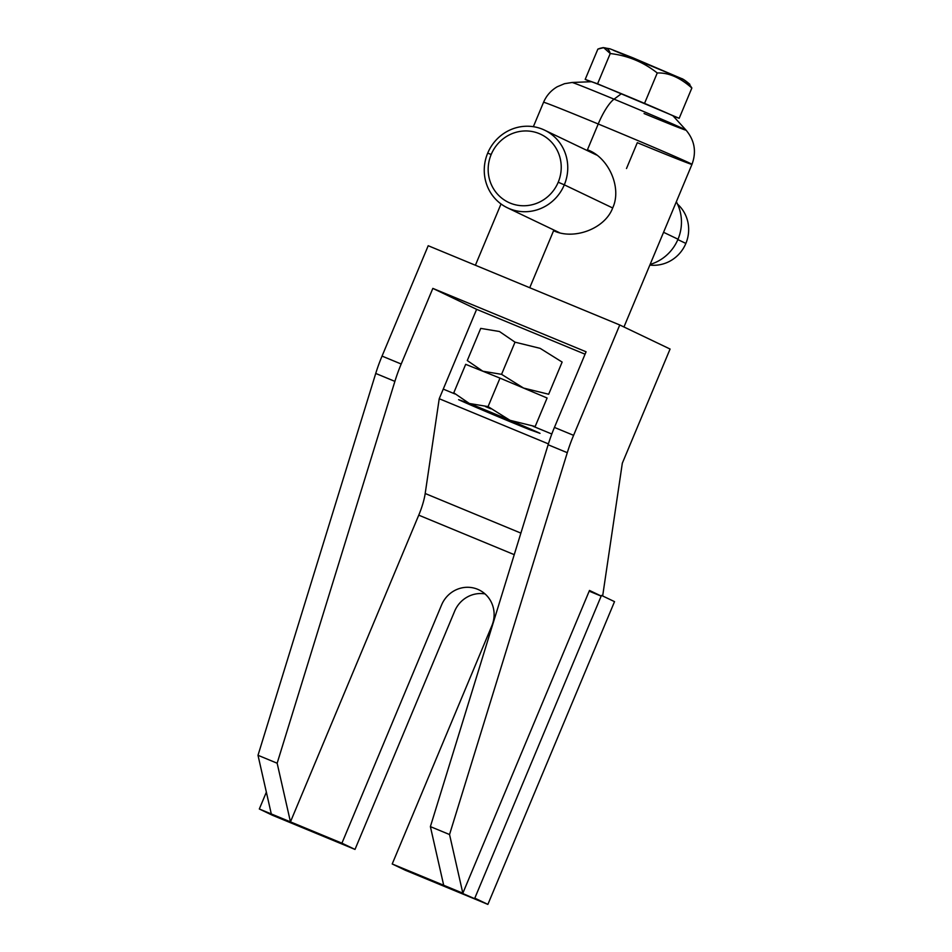 <?xml version="1.0" encoding="UTF-8"?>
<svg xmlns="http://www.w3.org/2000/svg" width="952" height="952" viewBox="0 0 952 952"><rect width="100%" height="100%" fill="white"/><g stroke="black" fill="none" stroke-linecap="round" stroke-linejoin="round"><path stroke-width="1.43" d="M405.278 870.223L392.212 863.976L443.692 885.265L487.876 904.4L405.278 870.223L487.876 904.4L614.528 601.64L487.876 904.4L474.81 898.152L601.462 595.393L614.528 601.64M341.923 843.174L355.001 849.422L272.391 815.245L259.325 808.998L341.923 843.174L441.585 604.937A28.251 27.203 115.6 0 1 477.618 589.276A28.251 27.203 115.6 0 1 491.863 625.738L392.212 863.976L443.692 885.265L430.387 826.622L548.126 444.762A53.8 14.47 -67.5 0 1 554.433 427.412L586.075 351.788L432.839 288.397L401.197 364.021A53.8 14.47 112.5 0 0 394.89 381.371L277.151 763.218L290.455 821.873L341.923 843.174M548.4 443.882L439.229 398.721L425.187 493.505L520.887 533.108L425.187 493.505A32.285 8.675 -67.5 0 1 418.749 515.163L514.247 554.659L418.749 515.163L290.455 821.873L418.749 515.163A32.285 8.675 112.5 0 0 425.187 493.505L439.229 398.721L476.619 309.34L432.839 288.397L476.619 309.34L585.063 354.203M432.839 288.397L586.075 351.788L554.433 427.412L573.592 435.338L619.764 324.977L428.21 245.723L382.05 356.096L401.197 364.021L432.839 288.397M401.197 364.021A53.8 14.47 112.5 0 0 394.89 381.371L375.731 373.446A53.8 14.47 -67.5 0 1 382.05 356.096L401.197 364.021M548.126 444.762L567.285 452.688L449.546 834.535L430.387 826.622L548.126 444.762A53.8 14.47 -67.5 0 1 554.433 427.412L573.592 435.338A53.8 14.47 112.5 0 0 567.285 452.688L548.126 444.762M271.296 813.948L258.004 755.293L277.151 763.218L290.455 821.873L271.296 813.948L258.004 755.293L375.731 373.446L394.89 381.371L277.151 763.218L258.004 755.293L375.731 373.446A53.8 14.47 -67.5 0 1 382.05 356.096L428.21 245.723L619.764 324.977L573.592 435.338A53.8 14.47 112.5 0 0 567.285 452.688L449.546 834.535L462.839 893.19L589.49 590.442L601.188 596.035M602.664 595.964L622.322 463.196L670.077 349.039L619.764 324.977L670.077 349.039L622.322 463.196L602.664 595.964M443.251 389.106L454.949 393.95L443.251 389.106M485.46 406.575L490.78 408.777L485.46 406.575M533.025 426.246L551.815 434.017L533.025 426.246M601.152 596.107L589.181 591.156L601.152 596.107M443.692 885.265L430.387 826.622L449.546 834.535L462.839 893.19L443.692 885.265M485.008 593.905A28.251 27.203 -64.4 0 0 454.651 611.184L355.001 849.422L272.391 815.245L259.325 808.998L266.358 792.171M553.588 230.717L529.74 287.73L553.588 230.717C573.723 240.32 605.02 228.908 612.731 207.833C622.203 187.473 608.352 157.163 587.432 149.809L598.225 123.986A80.444 1.119 22.7 0 1 691.973 164.375A80.444 1.119 -157.3 0 0 598.225 123.986L587.432 149.809M626.499 168.504L637.304 142.681A80.444 1.119 -157.3 0 0 691.973 164.375C696.626 151.808 694.651 140.396 686.059 130.162A61.797 0.869 -157.3 0 0 614.052 99.163A32.285 8.675 112.5 0 0 598.225 123.986A80.444 1.119 -157.3 0 0 543.556 102.292A80.444 1.119 22.7 0 1 598.225 123.986A32.285 8.675 -67.5 0 1 614.052 99.163A61.797 0.869 22.7 0 1 686.059 130.162L673.135 115.965A44.387 0.619 22.7 0 0 621.406 93.701L614.052 99.163L621.406 93.701A44.387 0.619 22.7 0 0 591.263 81.717L572.081 82.479A61.797 0.869 22.7 0 1 614.052 99.163A61.797 0.869 -157.3 0 0 572.081 82.479L564.488 83.705L557.241 86.763C550.982 90.44 546.424 95.616 543.556 102.292L533.358 126.687M644.064 113.526A61.797 0.869 -157.3 0 0 686.059 130.162M499.455 331.51L480.724 328.392L467.277 360.558L482.842 371.22L501.561 374.338L515.02 342.173L499.455 331.51M540.153 348.349L515.02 342.173L501.561 374.338L523.54 388.059L548.673 394.247L562.132 362.069L540.153 348.349M540.022 433.338A45.732 0.643 -157.3 0 0 510.046 420.32A45.732 0.643 -157.3 0 0 469.348 403.481L458.614 399.661A45.732 0.643 -157.3 0 0 488.59 412.68A45.732 0.643 -157.3 0 0 529.288 429.519L540.022 433.338M510.046 420.32L535.179 426.508L547.102 398.007L499.99 378.111L488.067 406.599L510.046 420.32M469.348 403.481L488.067 406.599L499.99 378.111L465.695 364.33L453.771 392.819L469.348 403.481M676.337 201.753A43.042 41.46 115.6 0 1 678.014 239.214L663.568 232.3L678.014 239.214A43.042 41.46 115.6 0 1 650.121 264.43M612.672 207.964L564.31 184.831A43.042 41.46 -64.4 0 0 544.58 130.15A43.042 41.46 -64.4 0 0 487.698 153.129A43.042 41.46 115.6 0 1 542.616 129.27A43.042 41.46 115.6 0 1 564.31 184.831L558.217 182.225A37.663 36.271 -64.4 0 0 539.237 133.613A37.663 36.271 -64.4 0 0 491.184 154.486L487.698 153.129A43.042 41.46 -64.4 0 0 507.428 207.81A43.042 41.46 -64.4 0 0 564.31 184.831L612.672 207.964M491.184 154.486A37.663 36.271 -64.4 0 0 510.165 203.097A37.663 36.271 -64.4 0 0 558.217 182.225A37.663 36.271 -64.4 0 0 539.237 133.613A37.663 36.271 -64.4 0 0 491.184 154.486A37.663 36.271 -64.4 0 0 510.165 203.097A37.663 36.271 -64.4 0 0 558.217 182.225L564.31 184.831A43.042 41.46 115.6 0 1 509.403 208.678A43.042 41.46 115.6 0 1 487.698 153.129L491.184 154.486M685.868 243.426A34.974 33.677 -64.4 0 0 677.55 204.168A34.974 33.677 115.6 0 1 685.868 243.426L677.86 239.595L685.868 243.426A34.974 33.677 115.6 0 1 649.859 265.061A34.974 33.677 -64.4 0 0 685.868 243.426M680.026 77.897L613.421 50.337L680.026 77.897A26.906 25.906 -64.4 0 1 681.251 78.445A26.906 25.906 115.6 0 1 691.854 88.024C680.061 77.552 668.53 72.531 657.249 72.983C643.433 62.07 627.773 55.585 610.244 53.538L603.663 47.659L597.856 49.123L585.194 79.409L597.856 49.123C604.627 46.339 608.768 47.814 610.244 53.538L597.582 83.824L610.244 53.538C627.773 55.585 643.433 62.07 657.249 72.983L644.587 103.268L657.249 72.983C668.53 72.531 680.061 77.552 691.854 88.024A26.906 25.906 -64.4 0 0 681.251 78.445L632.771 57.751L609.899 48.79L602.937 47.6M590.561 81.741L585.194 79.409L597.582 83.824L679.192 118.298L691.854 88.024L679.192 118.298L673.373 116.227M623.953 326.988L691.973 164.375M475.393 265.251L501.026 203.966M544.58 130.15L596.523 154.998M559.264 232.597L507.428 207.81M689.891 84.347C685.511 80.634 682.632 78.671 681.251 78.445"/></g></svg>
